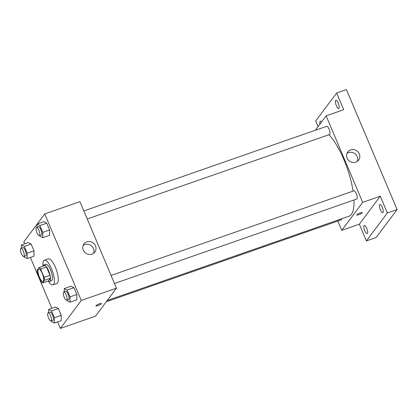 <?xml version="1.0" encoding="UTF-8"?>
<svg xmlns="http://www.w3.org/2000/svg" width="418" height="418" viewBox="0 0 418 418"><rect width="100%" height="100%" fill="white"/><g stroke="black" fill="none" stroke-linecap="round" stroke-linejoin="round"><path stroke-width="0.63" d="M43.32 281.152A6.526 2.017 70.8 0 1 42.976 281.418A6.526 2.017 70.8 0 1 38.921 275.917A6.526 2.017 70.8 0 1 38.675 269.087A6.526 2.017 70.8 0 1 42.5 273.962A6.526 2.017 70.8 0 1 43.32 281.152M44.12 277.327L40.624 269.051A8.428 2.602 70.8 0 0 39.13 267.525L37.124 270.2A8.428 2.602 70.8 0 0 37.531 273.179L41.027 281.46A8.428 2.602 70.8 0 0 42.526 282.981L44.527 280.306A8.428 2.602 70.8 0 0 44.12 277.327L49.982 275.284L46.487 267.008L40.624 269.051M42.526 282.981L48.389 280.938L50.39 278.263L44.527 280.306M39.13 267.525L44.992 265.482A8.428 2.602 70.8 0 1 46.487 267.008M49.982 275.284A8.428 2.602 70.8 0 1 50.39 278.263M48.18 281.011A8.705 2.691 -109.2 0 0 49.554 281.429A8.705 2.691 -109.2 0 0 49.23 272.327A8.705 2.691 -109.2 0 0 43.822 264.991A8.705 2.691 -109.2 0 0 43.007 266.172A13.057 4.034 70.8 0 1 44.345 260.2A13.057 4.034 70.8 0 1 51.994 269.944A13.057 4.034 70.8 0 1 53.624 284.329A13.057 4.034 70.8 0 1 52.94 284.857A13.057 4.034 70.8 0 1 48.19 281.016M43.822 264.991L45.776 264.312A8.705 2.691 70.8 0 1 50.876 270.807A8.705 2.691 70.8 0 1 51.963 280.394A8.705 2.691 70.8 0 1 51.508 280.75L49.554 281.429M44.345 260.2L48.253 258.841A13.057 4.034 70.8 0 1 55.902 268.581A13.057 4.034 70.8 0 1 57.532 282.965A13.057 4.034 70.8 0 1 56.848 283.498L52.94 284.857M24.035 256.422L24.296 257.039L27.165 258.538L34.004 256.156L33.994 250.842L31.115 244.028L28.246 242.529L21.407 244.917L21.417 248.12M39.642 235.574L39.903 236.191L42.767 237.69L49.606 235.303L49.596 229.994L46.717 223.181L43.853 221.681L37.014 224.064L37.019 227.267M57.616 321.917L60.359 328.412L81.291 300.443L44.742 213.922L37.197 224.001M37.014 224.247L23.81 241.891L24.615 243.798M30.373 257.42L51.863 308.296M51.283 320.92L51.545 321.536L54.408 323.036L61.247 320.653L61.237 315.339L58.358 308.526L55.495 307.031L48.655 309.414L48.66 312.617M66.885 300.072L67.146 300.688L70.015 302.188L76.855 299.805L76.844 294.491L73.965 287.678L71.097 286.178L64.257 288.566L64.267 291.769M44.742 213.922L79.916 201.659L116.465 288.185L95.534 316.154L60.359 328.412M116.465 288.185L81.291 300.443M91.986 254.113A6.777 6.307 -143.2 0 1 84.264 251.72A6.777 6.307 -143.2 0 1 83.971 243.929A6.777 6.307 -143.2 0 1 93.177 242.936A6.777 6.307 -143.2 0 1 94.823 252.049A6.777 6.307 -143.2 0 1 91.986 254.113M101.428 303.557A2.994 0.58 -22.9 0 1 101.36 303.781A2.994 0.58 -22.9 0 1 98.455 305.438A2.994 0.58 -22.9 0 1 95.915 305.887A2.994 0.58 -22.9 0 1 98.444 304.189A2.994 0.58 -22.9 0 1 101.428 303.557A2.994 0.58 -22.9 0 1 101.36 303.787A2.994 0.58 -22.9 0 1 98.455 305.433A2.994 0.58 -22.9 0 1 95.915 305.887M83.156 245.434A6.777 6.307 -143.2 0 1 91.145 245.653A6.777 6.307 -143.2 0 1 93.606 253.256M353.994 199.997A45.698 14.123 70.8 0 1 351.386 214.377A45.698 14.123 70.8 0 1 348.983 216.231L107.254 300.49M328.95 134.732A45.698 14.123 70.8 0 1 353.085 191.094M114.48 283.482L356.8 199.02A4.352 1.343 -109.2 0 0 356.638 194.464A4.352 1.343 -109.2 0 0 353.936 190.801L111.083 275.446M341.668 218.781A4.352 1.343 70.8 0 1 341.422 219.69A4.352 1.343 70.8 0 1 341.192 219.868L106.324 301.733M83.84 210.949L326.688 126.299A4.352 1.343 70.8 0 1 329.238 129.549A4.352 1.343 70.8 0 1 329.781 134.34A4.352 1.343 70.8 0 1 329.551 134.518L87.231 218.985M337.828 221.038L341.752 230.328L362.683 202.359L326.134 115.838L315.344 130.254M341.752 230.328L359.334 224.2L366.398 240.914L376.169 237.508L397.1 209.538L346.428 89.588L336.657 92.995L315.726 120.959L318.098 126.576M397.1 209.538L387.329 212.945L380.27 196.23L362.683 202.359M326.134 115.838L343.721 109.709L336.657 92.995M355.786 162.158A6.777 6.307 -143.2 0 1 348.069 159.765A6.777 6.307 -143.2 0 1 347.776 151.974A6.777 6.307 -143.2 0 1 356.982 150.982A6.777 6.307 -143.2 0 1 358.623 160.094A6.777 6.307 -143.2 0 1 355.786 162.158M359.334 224.2L380.27 196.23M362.228 212.856A2.994 0.58 -22.9 0 1 359.323 214.502A2.994 0.58 -22.9 0 1 356.789 214.956A2.994 0.58 -22.9 0 1 359.318 213.258A2.994 0.58 -22.9 0 1 362.301 212.626A2.994 0.58 -22.9 0 1 362.228 212.856M362.296 212.626A2.994 0.58 -22.9 0 1 362.228 212.851A2.994 0.58 -22.9 0 1 359.328 214.502A2.994 0.58 -22.9 0 1 356.784 214.956M346.961 153.479A6.777 6.307 -143.2 0 1 354.95 153.699A6.777 6.307 -143.2 0 1 357.411 161.301M319.984 124.057A4.352 1.343 70.8 0 1 320.282 121.157A4.352 1.343 70.8 0 1 321.541 121.972M338.272 103.147A4.352 1.343 70.8 0 1 338.752 108.528A4.352 1.343 70.8 0 1 336.046 104.861A4.352 1.343 70.8 0 1 335.884 100.31A4.352 1.343 70.8 0 1 338.272 103.147M366.69 228.218A4.352 1.343 70.8 0 1 367.171 233.599A4.352 1.343 70.8 0 1 364.47 229.931A4.352 1.343 70.8 0 1 364.308 225.38A4.352 1.343 70.8 0 1 366.69 228.218M382.292 207.37A4.352 1.343 70.8 0 1 382.773 212.746A4.352 1.343 70.8 0 1 380.072 209.084A4.352 1.343 70.8 0 1 379.91 204.527A4.352 1.343 70.8 0 1 382.292 207.37M366.398 240.914L387.329 212.945M70.015 302.188L70.005 296.874L67.126 290.066L64.257 288.566M63.75 291.947L65.704 291.268A4.352 1.343 70.8 0 1 68.254 294.512A4.352 1.343 70.8 0 1 68.798 299.309A4.352 1.343 70.8 0 1 68.568 299.487L66.614 300.166A4.352 1.343 70.8 0 1 63.912 296.498A4.352 1.343 70.8 0 1 63.75 291.947A4.352 1.343 70.8 0 1 66.3 295.197A4.352 1.343 70.8 0 1 66.843 299.988A4.352 1.343 70.8 0 1 66.614 300.166M76.855 299.805L76.844 294.491L70.005 296.874M76.844 294.491L73.965 287.678L67.126 290.066M73.965 287.678L71.097 286.178M42.767 237.69L42.756 232.377L39.877 225.563L37.014 224.064M36.502 227.449L38.456 226.77A4.352 1.343 70.8 0 1 41.006 230.015A4.352 1.343 70.8 0 1 41.554 234.811A4.352 1.343 70.8 0 1 41.325 234.989L39.37 235.668A4.352 1.343 70.8 0 1 36.669 232A4.352 1.343 70.8 0 1 36.502 227.449A4.352 1.343 70.8 0 1 39.052 230.699A4.352 1.343 70.8 0 1 39.6 235.491A4.352 1.343 70.8 0 1 39.37 235.668M49.606 235.303L49.596 229.994L42.756 232.377M49.596 229.994L46.717 223.181L39.877 225.563M46.717 223.181L43.853 221.681M54.408 323.036L54.397 317.722L51.518 310.914L48.655 309.414M48.143 312.795L50.097 312.115A4.352 1.343 70.8 0 1 52.647 315.365A4.352 1.343 70.8 0 1 53.196 320.157A4.352 1.343 70.8 0 1 52.966 320.334L51.012 321.014A4.352 1.343 70.8 0 1 48.305 317.351A4.352 1.343 70.8 0 1 48.143 312.795A4.352 1.343 70.8 0 1 50.693 316.045A4.352 1.343 70.8 0 1 51.242 320.841A4.352 1.343 70.8 0 1 51.012 321.014M61.247 320.653L61.237 315.339L54.397 317.722M61.237 315.339L58.358 308.526L51.518 310.914M58.358 308.526L55.495 307.031M27.165 258.538L27.154 253.224L24.275 246.411L21.407 244.917M20.9 248.297L22.854 247.618A4.352 1.343 70.8 0 1 25.404 250.863A4.352 1.343 70.8 0 1 25.947 255.659A4.352 1.343 70.8 0 1 25.717 255.837L23.763 256.516A4.352 1.343 70.8 0 1 21.062 252.848A4.352 1.343 70.8 0 1 20.9 248.297A4.352 1.343 70.8 0 1 23.45 251.547A4.352 1.343 70.8 0 1 23.993 256.339A4.352 1.343 70.8 0 1 23.763 256.516M34.004 256.156L33.994 250.842L27.154 253.224M33.994 250.842L31.115 244.028L24.275 246.411M31.115 244.028L28.246 242.529"/></g></svg>
